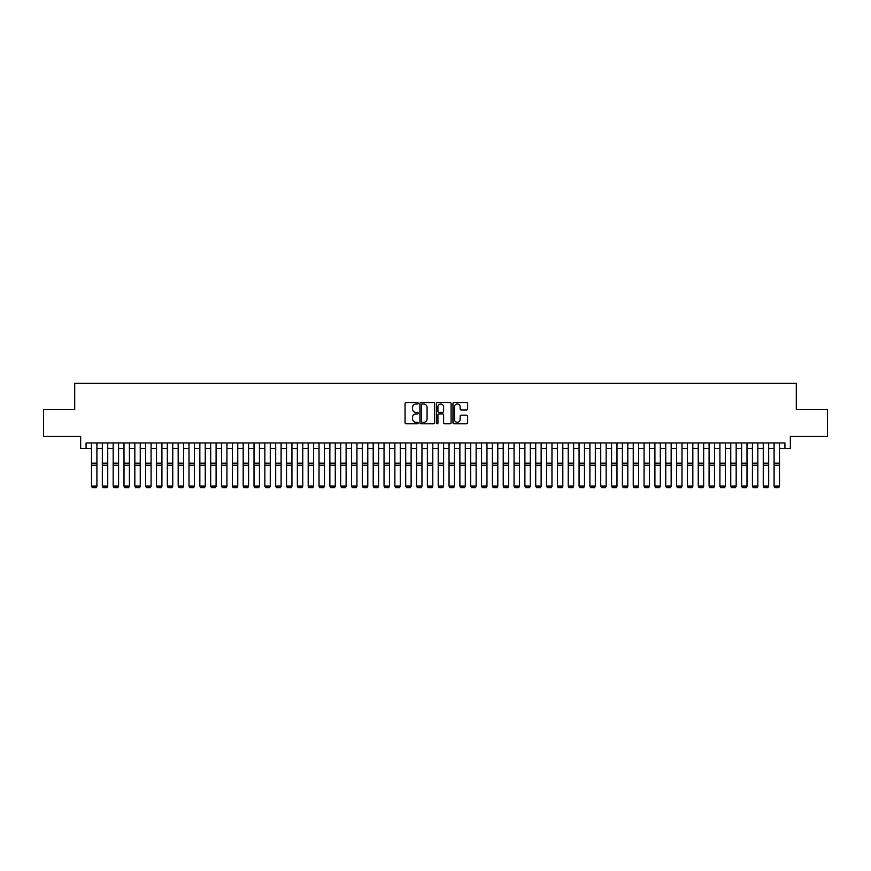 <?xml version="1.0" encoding="UTF-8"?>
<svg xmlns="http://www.w3.org/2000/svg" width="871" height="871" viewBox="0 0 871 871"><rect width="100%" height="100%" fill="white"/><g stroke="black" fill="none" stroke-linecap="round" stroke-linejoin="round"><path stroke-width="1.31" d="M418.167 403.262A0.74 0.74 0 0 0 417.416 402.522L406.126 402.522A1.067 1.067 0 0 0 405.059 403.589L405.059 422.729A1.067 1.067 0 0 0 406.126 423.796L417.416 423.796A0.74 0.74 0 0 0 418.167 423.045A0.74 0.74 0 0 0 417.416 422.304L415.957 422.304A3.408 3.408 0 0 1 412.56 418.897L412.56 417.307A3.408 3.408 0 0 1 415.957 413.899L417.416 413.899A0.74 0.74 0 0 0 418.167 413.159A0.74 0.74 0 0 0 417.416 412.408L415.957 412.408A3.408 3.408 0 0 1 412.56 409.011L412.56 407.41A3.408 3.408 0 0 1 415.957 404.013L417.416 404.013A0.74 0.74 0 0 0 418.167 403.262M466.584 410.023A1.067 1.067 0 0 0 467.64 408.956L467.64 403.589A1.067 1.067 0 0 0 466.584 402.522L454.031 402.522A1.067 1.067 0 0 0 452.964 403.589L452.964 422.729A1.067 1.067 0 0 0 454.031 423.796L466.584 423.796A1.067 1.067 0 0 0 467.64 422.729L467.64 416.24A1.067 1.067 0 0 0 466.584 415.173L461.205 415.173A1.067 1.067 0 0 0 460.149 416.24L460.149 419.452A2.842 2.842 0 0 1 457.297 422.304A2.842 2.842 0 0 1 454.455 419.452L454.455 406.855A2.842 2.842 0 0 1 457.297 404.013A2.842 2.842 0 0 1 460.149 406.855L460.149 408.956A1.067 1.067 0 0 0 461.205 410.023L466.584 410.023M86.077 448.369L86.077 442.947L784.923 442.947L784.923 448.369L790.345 448.369L790.345 436.447L827.45 436.447L827.45 409.359L796.301 409.359L796.301 383.36L74.699 383.36L74.699 409.359L43.55 409.359L43.55 436.447L80.655 436.447L80.655 448.369L91.499 448.369M434.575 403.589A1.067 1.067 0 0 0 433.508 402.522L420.954 402.522A1.067 1.067 0 0 0 419.898 403.589L419.898 422.729A1.067 1.067 0 0 0 420.954 423.796L433.508 423.796A1.067 1.067 0 0 0 434.575 422.729L434.575 403.589M437.492 402.522L450.046 402.522A1.067 1.067 0 0 1 451.102 403.589L451.102 422.729A1.067 1.067 0 0 1 450.046 423.796L444.678 423.796A1.067 1.067 0 0 1 443.611 422.729L443.611 414.966A1.067 1.067 0 0 0 442.544 413.899L438.984 413.899A1.067 1.067 0 0 0 437.917 414.966L437.917 423.045A0.74 0.74 0 0 1 437.177 423.796A0.74 0.74 0 0 1 436.425 423.045L436.425 403.589A1.067 1.067 0 0 1 437.492 402.522M96.91 448.369L102.332 448.369M107.743 448.369L113.165 448.369M118.576 448.369L123.998 448.369M129.42 448.369L134.831 448.369M140.253 448.369L145.664 448.369M151.086 448.369L156.508 448.369M161.919 448.369L167.341 448.369M172.752 448.369L178.174 448.369M183.585 448.369L189.007 448.369M194.429 448.369L199.84 448.369M205.262 448.369L210.673 448.369M216.095 448.369L221.517 448.369M226.928 448.369L232.35 448.369M237.761 448.369L243.183 448.369M248.594 448.369L254.016 448.369M259.438 448.369L264.849 448.369M270.271 448.369L275.682 448.369M281.104 448.369L286.526 448.369M291.937 448.369L297.359 448.369M302.77 448.369L308.192 448.369M313.604 448.369L319.026 448.369M324.448 448.369L329.859 448.369M335.281 448.369L340.692 448.369M346.114 448.369L351.525 448.369M356.947 448.369L362.369 448.369M367.78 448.369L373.202 448.369M378.613 448.369L384.035 448.369M389.457 448.369L394.868 448.369M400.29 448.369L405.701 448.369M411.123 448.369L416.534 448.369M421.956 448.369L427.378 448.369M432.789 448.369L438.211 448.369M443.622 448.369L449.044 448.369M454.466 448.369L459.877 448.369M465.299 448.369L470.71 448.369M476.132 448.369L481.543 448.369M486.965 448.369L492.387 448.369M497.798 448.369L503.22 448.369M508.631 448.369L514.053 448.369M519.475 448.369L524.886 448.369M530.308 448.369L535.719 448.369M541.141 448.369L546.553 448.369M551.974 448.369L557.396 448.369M562.808 448.369L568.23 448.369M573.641 448.369L579.063 448.369M584.474 448.369L589.896 448.369M595.318 448.369L600.729 448.369M606.151 448.369L611.562 448.369M616.984 448.369L622.406 448.369M627.817 448.369L633.239 448.369M638.65 448.369L644.072 448.369M649.483 448.369L654.905 448.369M660.327 448.369L665.738 448.369M671.16 448.369L676.571 448.369M681.993 448.369L687.415 448.369M692.826 448.369L698.248 448.369M703.659 448.369L709.081 448.369M714.492 448.369L719.914 448.369M725.336 448.369L730.747 448.369M736.169 448.369L741.58 448.369M747.002 448.369L752.424 448.369M757.835 448.369L763.257 448.369M768.668 448.369L774.09 448.369M779.501 448.369L784.923 448.369M422.13 404.013A0.74 0.74 0 0 0 421.379 404.754L421.379 421.553A0.74 0.74 0 0 0 422.13 422.304L423.665 422.304A3.408 3.408 0 0 0 427.073 418.897L427.073 407.41A3.408 3.408 0 0 0 423.665 404.013L422.13 404.013M443.611 406.909A2.842 2.842 0 0 0 440.77 404.068A2.842 2.842 0 0 0 437.917 406.909L437.917 411.352A1.067 1.067 0 0 0 438.984 412.408L442.544 412.408A1.067 1.067 0 0 0 443.611 411.352L443.611 406.909M96.91 442.947L96.91 486.29L96.104 487.64L92.304 487.564L96.104 487.64M92.304 487.64L91.499 486.094L96.91 486.094L96.104 487.564M91.499 442.947L91.499 486.094L92.304 487.564M107.743 442.947L107.743 486.29L106.937 487.64L103.137 487.564L106.937 487.64M103.137 487.64L102.332 486.094L107.743 486.094L106.937 487.564M102.332 442.947L102.332 486.094L103.137 487.564M118.576 442.947L118.576 486.29L117.77 487.64L113.981 487.564L117.77 487.64M113.981 487.64L113.165 486.094L118.576 486.094L117.77 487.564M113.165 442.947L113.165 486.094L113.981 487.564M129.42 442.947L129.42 486.29L128.603 487.64L124.814 487.564L128.603 487.64M124.814 487.64L123.998 486.094L129.42 486.094L128.603 487.564M123.998 442.947L123.998 486.094L124.814 487.564M140.253 442.947L140.253 486.29L139.436 487.64L135.647 487.564L139.436 487.64M135.647 487.64L134.831 486.094L140.253 486.094L139.436 487.564M134.831 442.947L134.831 486.094L135.647 487.564M151.086 442.947L151.086 486.29L150.269 487.64L146.48 487.564L150.269 487.64M146.48 487.64L145.664 486.094L151.086 486.094L150.269 487.564M145.664 442.947L145.664 486.094L146.48 487.564M161.919 442.947L161.919 486.29L161.113 487.64L157.313 487.564L161.113 487.64M157.313 487.64L156.508 486.094L161.919 486.094L161.113 487.564M156.508 442.947L156.508 486.094L157.313 487.564M172.752 442.947L172.752 486.29L171.946 487.64L168.147 487.564L171.946 487.64M168.147 487.64L167.341 486.094L172.752 486.094L171.946 487.564M167.341 442.947L167.341 486.094L168.147 487.564M183.585 442.947L183.585 486.29L182.779 487.64L178.991 487.564L182.779 487.64M178.991 487.64L178.174 486.094L183.585 486.094L182.779 487.564M178.174 442.947L178.174 486.094L178.991 487.564M194.429 442.947L194.429 486.29L193.612 487.64L189.824 487.564L193.612 487.64M189.824 487.64L189.007 486.094L194.429 486.094L193.612 487.564M189.007 442.947L189.007 486.094L189.824 487.564M205.262 442.947L205.262 486.29L204.445 487.64L200.657 487.564L204.445 487.64M200.657 487.64L199.84 486.094L205.262 486.094L204.445 487.564M199.84 442.947L199.84 486.094L200.657 487.564M216.095 442.947L216.095 486.29L215.279 487.64L211.49 487.564L215.279 487.64M211.49 487.64L210.673 486.094L216.095 486.094L215.279 487.564M210.673 442.947L210.673 486.094L211.49 487.564M226.928 442.947L226.928 486.29L226.112 487.64L222.323 487.564L226.112 487.64M222.323 487.64L221.517 486.094L226.928 486.094L226.112 487.564M221.517 442.947L221.517 486.094L222.323 487.564M237.761 442.947L237.761 486.29L236.956 487.64L233.156 487.564L236.956 487.64M233.156 487.64L232.35 486.094L237.761 486.094L236.956 487.564M232.35 442.947L232.35 486.094L233.156 487.564M248.594 442.947L248.594 486.29L247.789 487.64L244 487.564L247.789 487.64M244 487.64L243.183 486.094L248.594 486.094L247.789 487.564M243.183 442.947L243.183 486.094L244 487.564M259.438 442.947L259.438 486.29L258.622 487.64L254.833 487.564L258.622 487.64M254.833 487.64L254.016 486.094L259.438 486.094L258.622 487.564M254.016 442.947L254.016 486.094L254.833 487.564M270.271 442.947L270.271 486.29L269.455 487.64L265.666 487.564L269.455 487.64M265.666 487.64L264.849 486.094L270.271 486.094L269.455 487.564M264.849 442.947L264.849 486.094L265.666 487.564M281.104 442.947L281.104 486.29L280.288 487.64L276.499 487.564L280.288 487.64M276.499 487.64L275.682 486.094L281.104 486.094L280.288 487.564M275.682 442.947L275.682 486.094L276.499 487.564M291.937 442.947L291.937 486.29L291.121 487.64L287.332 487.564L291.121 487.64M287.332 487.64L286.526 486.094L291.937 486.094L291.121 487.564M286.526 442.947L286.526 486.094L287.332 487.564M302.77 442.947L302.77 486.29L301.965 487.64L298.165 487.564L301.965 487.64M298.165 487.64L297.359 486.094L302.77 486.094L301.965 487.564M297.359 442.947L297.359 486.094L298.165 487.564M313.604 442.947L313.604 486.29L312.798 487.64L308.998 487.564L312.798 487.64M308.998 487.64L308.192 486.094L313.604 486.094L312.798 487.564M308.192 442.947L308.192 486.094L308.998 487.564M324.448 442.947L324.448 486.29L323.631 487.64L319.842 487.564L323.631 487.64M319.842 487.64L319.026 486.094L324.448 486.094L323.631 487.564M319.026 442.947L319.026 486.094L319.842 487.564M335.281 442.947L335.281 486.29L334.464 487.64L330.675 487.564L334.464 487.64M330.675 487.64L329.859 486.094L335.281 486.094L334.464 487.564M329.859 442.947L329.859 486.094L330.675 487.564M346.114 442.947L346.114 486.29L345.297 487.64L341.508 487.564L345.297 487.64M341.508 487.64L340.692 486.094L346.114 486.094L345.297 487.564M340.692 442.947L340.692 486.094L341.508 487.564M356.947 442.947L356.947 486.29L356.13 487.64L352.341 487.564L356.13 487.64M352.341 487.64L351.525 486.094L356.947 486.094L356.13 487.564M351.525 442.947L351.525 486.094L352.341 487.564M367.78 442.947L367.78 486.29L366.974 487.64L363.174 487.564L366.974 487.64M363.174 487.64L362.369 486.094L367.78 486.094L366.974 487.564M362.369 442.947L362.369 486.094L363.174 487.564M378.613 442.947L378.613 486.29L377.807 487.64L374.007 487.564L377.807 487.64M374.007 487.64L373.202 486.094L378.613 486.094L377.807 487.564M373.202 442.947L373.202 486.094L374.007 487.564M389.457 442.947L389.457 486.29L388.64 487.64L384.851 487.564L388.64 487.64M384.851 487.64L384.035 486.094L389.457 486.094L388.64 487.564M384.035 442.947L384.035 486.094L384.851 487.564M400.29 442.947L400.29 486.29L399.473 487.64L395.684 487.564L399.473 487.64M395.684 487.64L394.868 486.094L400.29 486.094L399.473 487.564M394.868 442.947L394.868 486.094L395.684 487.564M411.123 442.947L411.123 486.29L410.306 487.64L406.517 487.564L410.306 487.64M406.517 487.64L405.701 486.094L411.123 486.094L410.306 487.564M405.701 442.947L405.701 486.094L406.517 487.564M421.956 442.947L421.956 486.29L421.139 487.64L417.351 487.564L421.139 487.64M417.351 487.64L416.534 486.094L421.956 486.094L421.139 487.564M416.534 442.947L416.534 486.094L417.351 487.564M432.789 442.947L432.789 486.29L431.983 487.64L428.184 487.564L431.983 487.64M428.184 487.64L427.378 486.094L432.789 486.094L431.983 487.564M427.378 442.947L427.378 486.094L428.184 487.564M443.622 442.947L443.622 486.29L442.816 487.64L439.017 487.564L442.816 487.64M439.017 487.64L438.211 486.094L443.622 486.094L442.816 487.564M438.211 442.947L438.211 486.094L439.017 487.564M454.466 442.947L454.466 486.29L453.649 487.64L449.861 487.564L453.649 487.64M449.861 487.64L449.044 486.094L454.466 486.094L453.649 487.564M449.044 442.947L449.044 486.094L449.861 487.564M465.299 442.947L465.299 486.29L464.483 487.64L460.694 487.564L464.483 487.64M460.694 487.64L459.877 486.094L465.299 486.094L464.483 487.564M459.877 442.947L459.877 486.094L460.694 487.564M476.132 442.947L476.132 486.29L475.316 487.64L471.527 487.564L475.316 487.64M471.527 487.64L470.71 486.094L476.132 486.094L475.316 487.564M470.71 442.947L470.71 486.094L471.527 487.564M486.965 442.947L486.965 486.29L486.149 487.64L482.36 487.564L486.149 487.64M482.36 487.64L481.543 486.094L486.965 486.094L486.149 487.564M481.543 442.947L481.543 486.094L482.36 487.564M497.798 442.947L497.798 486.29L496.993 487.64L493.193 487.564L496.993 487.64M493.193 487.64L492.387 486.094L497.798 486.094L496.993 487.564M492.387 442.947L492.387 486.094L493.193 487.564M508.631 442.947L508.631 486.29L507.826 487.64L504.026 487.564L507.826 487.64M504.026 487.64L503.22 486.094L508.631 486.094L507.826 487.564M503.22 442.947L503.22 486.094L504.026 487.564M519.475 442.947L519.475 486.29L518.659 487.64L514.87 487.564L518.659 487.64M514.87 487.64L514.053 486.094L519.475 486.094L518.659 487.564M514.053 442.947L514.053 486.094L514.87 487.564M530.308 442.947L530.308 486.29L529.492 487.64L525.703 487.564L529.492 487.64M525.703 487.64L524.886 486.094L530.308 486.094L529.492 487.564M524.886 442.947L524.886 486.094L525.703 487.564M541.141 442.947L541.141 486.29L540.325 487.64L536.536 487.564L540.325 487.64M536.536 487.64L535.719 486.094L541.141 486.094L540.325 487.564M535.719 442.947L535.719 486.094L536.536 487.564M551.974 442.947L551.974 486.29L551.158 487.64L547.369 487.564L551.158 487.64M547.369 487.64L546.553 486.094L551.974 486.094L551.158 487.564M546.553 442.947L546.553 486.094L547.369 487.564M562.808 442.947L562.808 486.29L562.002 487.64L558.202 487.564L562.002 487.64M558.202 487.64L557.396 486.094L562.808 486.094L562.002 487.564M557.396 442.947L557.396 486.094L558.202 487.564M573.641 442.947L573.641 486.29L572.835 487.64L569.035 487.564L572.835 487.64M569.035 487.64L568.23 486.094L573.641 486.094L572.835 487.564M568.23 442.947L568.23 486.094L569.035 487.564M584.474 442.947L584.474 486.29L583.668 487.64L579.879 487.564L583.668 487.64M579.879 487.64L579.063 486.094L584.474 486.094L583.668 487.564M579.063 442.947L579.063 486.094L579.879 487.564M595.318 442.947L595.318 486.29L594.501 487.64L590.712 487.564L594.501 487.64M590.712 487.64L589.896 486.094L595.318 486.094L594.501 487.564M589.896 442.947L589.896 486.094L590.712 487.564M606.151 442.947L606.151 486.29L605.334 487.64L601.545 487.564L605.334 487.64M601.545 487.64L600.729 486.094L606.151 486.094L605.334 487.564M600.729 442.947L600.729 486.094L601.545 487.564M616.984 442.947L616.984 486.29L616.167 487.64L612.378 487.564L616.167 487.64M612.378 487.64L611.562 486.094L616.984 486.094L616.167 487.564M611.562 442.947L611.562 486.094L612.378 487.564M627.817 442.947L627.817 486.29L627 487.64L623.211 487.564L627 487.64M623.211 487.64L622.406 486.094L627.817 486.094L627 487.564M622.406 442.947L622.406 486.094L623.211 487.564M638.65 442.947L638.65 486.29L637.844 487.64L634.044 487.564L637.844 487.64M634.044 487.64L633.239 486.094L638.65 486.094L637.844 487.564M633.239 442.947L633.239 486.094L634.044 487.564M649.483 442.947L649.483 486.29L648.677 487.64L644.888 487.564L648.677 487.64M644.888 487.64L644.072 486.094L649.483 486.094L648.677 487.564M644.072 442.947L644.072 486.094L644.888 487.564M660.327 442.947L660.327 486.29L659.51 487.64L655.721 487.564L659.51 487.64M655.721 487.64L654.905 486.094L660.327 486.094L659.51 487.564M654.905 442.947L654.905 486.094L655.721 487.564M671.16 442.947L671.16 486.29L670.343 487.64L666.555 487.564L670.343 487.64M666.555 487.64L665.738 486.094L671.16 486.094L670.343 487.564M665.738 442.947L665.738 486.094L666.555 487.564M681.993 442.947L681.993 486.29L681.176 487.64L677.388 487.564L681.176 487.64M677.388 487.64L676.571 486.094L681.993 486.094L681.176 487.564M676.571 442.947L676.571 486.094L677.388 487.564M692.826 442.947L692.826 486.29L692.01 487.64L688.221 487.564L692.01 487.64M688.221 487.64L687.415 486.094L692.826 486.094L692.01 487.564M687.415 442.947L687.415 486.094L688.221 487.564M703.659 442.947L703.659 486.29L702.853 487.64L699.054 487.564L702.853 487.64M699.054 487.64L698.248 486.094L703.659 486.094L702.853 487.564M698.248 442.947L698.248 486.094L699.054 487.564M714.492 442.947L714.492 486.29L713.687 487.64L709.887 487.564L713.687 487.64M709.887 487.64L709.081 486.094L714.492 486.094L713.687 487.564M709.081 442.947L709.081 486.094L709.887 487.564M725.336 442.947L725.336 486.29L724.52 487.64L720.731 487.564L724.52 487.64M720.731 487.64L719.914 486.094L725.336 486.094L724.52 487.564M719.914 442.947L719.914 486.094L720.731 487.564M736.169 442.947L736.169 486.29L735.353 487.64L731.564 487.564L735.353 487.64M731.564 487.64L730.747 486.094L736.169 486.094L735.353 487.564M730.747 442.947L730.747 486.094L731.564 487.564M747.002 442.947L747.002 486.29L746.186 487.64L742.397 487.564L746.186 487.64M742.397 487.64L741.58 486.094L747.002 486.094L746.186 487.564M741.58 442.947L741.58 486.094L742.397 487.564M757.835 442.947L757.835 486.29L757.019 487.64L753.23 487.564L757.019 487.64M753.23 487.64L752.424 486.094L757.835 486.094L757.019 487.564M752.424 442.947L752.424 486.094L753.23 487.564M768.668 442.947L768.668 486.29L767.863 487.64L764.063 487.564L767.863 487.64M764.063 487.64L763.257 486.094L768.668 486.094L767.863 487.564M763.257 442.947L763.257 486.094L764.063 487.564M779.501 442.947L779.501 486.29L778.696 487.64L774.896 487.564L778.696 487.64M774.896 487.64L774.09 486.094L779.501 486.094L778.696 487.564M774.09 442.947L774.09 486.094L774.896 487.564M96.91 463.176L91.499 463.176M96.91 465.234L91.499 465.234M107.743 463.176L102.332 463.176M107.743 465.234L102.332 465.234M118.576 463.176L113.165 463.176M118.576 465.234L113.165 465.234M129.42 463.176L123.998 463.176M129.42 465.234L123.998 465.234M140.253 463.176L134.831 463.176M140.253 465.234L134.831 465.234M151.086 463.176L145.664 463.176M151.086 465.234L145.664 465.234M161.919 463.176L156.508 463.176M161.919 465.234L156.508 465.234M172.752 463.176L167.341 463.176M172.752 465.234L167.341 465.234M183.585 463.176L178.174 463.176M183.585 465.234L178.174 465.234M194.429 463.176L189.007 463.176M194.429 465.234L189.007 465.234M205.262 463.176L199.84 463.176M205.262 465.234L199.84 465.234M216.095 463.176L210.673 463.176M216.095 465.234L210.673 465.234M226.928 463.176L221.517 463.176M226.928 465.234L221.517 465.234M237.761 463.176L232.35 463.176M237.761 465.234L232.35 465.234M248.594 463.176L243.183 463.176M248.594 465.234L243.183 465.234M259.438 463.176L254.016 463.176M259.438 465.234L254.016 465.234M270.271 463.176L264.849 463.176M270.271 465.234L264.849 465.234M281.104 463.176L275.682 463.176M281.104 465.234L275.682 465.234M291.937 463.176L286.526 463.176M291.937 465.234L286.526 465.234M302.77 463.176L297.359 463.176M302.77 465.234L297.359 465.234M313.604 463.176L308.192 463.176M313.604 465.234L308.192 465.234M324.448 463.176L319.026 463.176M324.448 465.234L319.026 465.234M335.281 463.176L329.859 463.176M335.281 465.234L329.859 465.234M346.114 463.176L340.692 463.176M346.114 465.234L340.692 465.234M356.947 463.176L351.525 463.176M356.947 465.234L351.525 465.234M367.78 463.176L362.369 463.176M367.78 465.234L362.369 465.234M378.613 463.176L373.202 463.176M378.613 465.234L373.202 465.234M389.457 463.176L384.035 463.176M389.457 465.234L384.035 465.234M400.29 463.176L394.868 463.176M400.29 465.234L394.868 465.234M411.123 463.176L405.701 463.176M411.123 465.234L405.701 465.234M421.956 463.176L416.534 463.176M421.956 465.234L416.534 465.234M432.789 463.176L427.378 463.176M432.789 465.234L427.378 465.234M443.622 463.176L438.211 463.176M443.622 465.234L438.211 465.234M454.466 463.176L449.044 463.176M454.466 465.234L449.044 465.234M465.299 463.176L459.877 463.176M465.299 465.234L459.877 465.234M476.132 463.176L470.71 463.176M476.132 465.234L470.71 465.234M486.965 463.176L481.543 463.176M486.965 465.234L481.543 465.234M497.798 463.176L492.387 463.176M497.798 465.234L492.387 465.234M508.631 463.176L503.22 463.176M508.631 465.234L503.22 465.234M519.475 463.176L514.053 463.176M519.475 465.234L514.053 465.234M530.308 463.176L524.886 463.176M530.308 465.234L524.886 465.234M541.141 463.176L535.719 463.176M541.141 465.234L535.719 465.234M551.974 463.176L546.553 463.176M551.974 465.234L546.553 465.234M562.808 463.176L557.396 463.176M562.808 465.234L557.396 465.234M573.641 463.176L568.23 463.176M573.641 465.234L568.23 465.234M584.474 463.176L579.063 463.176M584.474 465.234L579.063 465.234M595.318 463.176L589.896 463.176M595.318 465.234L589.896 465.234M606.151 463.176L600.729 463.176M606.151 465.234L600.729 465.234M616.984 463.176L611.562 463.176M616.984 465.234L611.562 465.234M627.817 463.176L622.406 463.176M627.817 465.234L622.406 465.234M638.65 463.176L633.239 463.176M638.65 465.234L633.239 465.234M649.483 463.176L644.072 463.176M649.483 465.234L644.072 465.234M660.327 463.176L654.905 463.176M660.327 465.234L654.905 465.234M671.16 463.176L665.738 463.176M671.16 465.234L665.738 465.234M681.993 463.176L676.571 463.176M681.993 465.234L676.571 465.234M692.826 463.176L687.415 463.176M692.826 465.234L687.415 465.234M703.659 463.176L698.248 463.176M703.659 465.234L698.248 465.234M714.492 463.176L709.081 463.176M714.492 465.234L709.081 465.234M725.336 463.176L719.914 463.176M725.336 465.234L719.914 465.234M736.169 463.176L730.747 463.176M736.169 465.234L730.747 465.234M747.002 463.176L741.58 463.176M747.002 465.234L741.58 465.234M757.835 463.176L752.424 463.176M757.835 465.234L752.424 465.234M768.668 463.176L763.257 463.176M768.668 465.234L763.257 465.234M779.501 463.176L774.09 463.176M779.501 465.234L774.09 465.234"/></g></svg>
